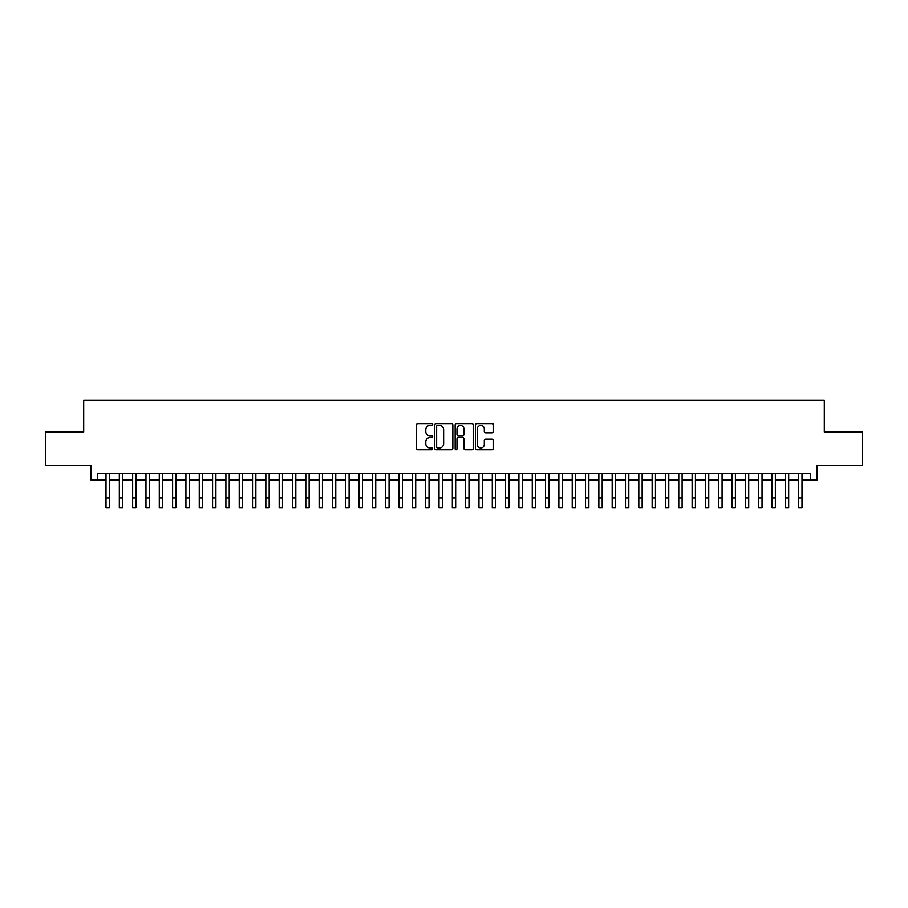 <?xml version="1.0" encoding="UTF-8"?>
<svg xmlns="http://www.w3.org/2000/svg" width="908" height="908" viewBox="0 0 908 908"><rect width="100%" height="100%" fill="white"/><g stroke="black" fill="none" stroke-linecap="round" stroke-linejoin="round"><path stroke-width="1.36" d="M432.685 424.558A0.919 0.919 0 0 0 431.777 423.639L417.884 423.639A1.305 1.305 0 0 0 416.579 424.944L416.579 448.484A1.305 1.305 0 0 0 417.884 449.789L431.777 449.789A0.919 0.919 0 0 0 432.685 448.881A0.919 0.919 0 0 0 431.777 447.962L429.972 447.962A4.188 4.188 0 0 1 425.795 443.774L425.795 441.821A4.188 4.188 0 0 1 429.972 437.633L431.777 437.633A0.919 0.919 0 0 0 432.685 436.714A0.919 0.919 0 0 0 431.777 435.806L429.972 435.806A4.188 4.188 0 0 1 425.795 431.618L425.795 429.654A4.188 4.188 0 0 1 429.972 425.477L431.777 425.477A0.919 0.919 0 0 0 432.685 424.558M492.215 432.855A1.305 1.305 0 0 0 493.521 431.55L493.521 424.944A1.305 1.305 0 0 0 492.215 423.639L476.779 423.639A1.305 1.305 0 0 0 475.474 424.944L475.474 448.484A1.305 1.305 0 0 0 476.779 449.789L492.215 449.789A1.305 1.305 0 0 0 493.521 448.484L493.521 440.505A1.305 1.305 0 0 0 492.215 439.2L485.61 439.2A1.305 1.305 0 0 0 484.305 440.505L484.305 444.466A3.496 3.496 0 0 1 480.809 447.962A3.496 3.496 0 0 1 477.302 444.466L477.302 428.973A3.496 3.496 0 0 1 480.809 425.477A3.496 3.496 0 0 1 484.305 428.973L484.305 431.55A1.305 1.305 0 0 0 485.61 432.855L492.215 432.855M97.678 480.003L97.678 473.352L810.322 473.352L810.322 480.003L816.973 480.003L816.973 465.35L862.6 465.35L862.6 432.06L824.305 432.06L824.305 400.087L83.695 400.087L83.695 432.06L45.4 432.06L45.4 465.35L91.027 465.35L91.027 480.003L106.009 480.003M452.854 424.944A1.305 1.305 0 0 0 451.548 423.639L436.124 423.639A1.305 1.305 0 0 0 434.807 424.944L434.807 448.484A1.305 1.305 0 0 0 436.124 449.789L451.548 449.789A1.305 1.305 0 0 0 452.854 448.484L452.854 424.944M456.452 423.639L471.876 423.639A1.305 1.305 0 0 1 473.193 424.944L473.193 448.484A1.305 1.305 0 0 1 471.876 449.789L465.282 449.789A1.305 1.305 0 0 1 463.965 448.484L463.965 438.939A1.305 1.305 0 0 0 462.66 437.633L458.279 437.633A1.305 1.305 0 0 0 456.974 438.939L456.974 448.881A0.919 0.919 0 0 1 456.054 449.789A0.919 0.919 0 0 1 455.146 448.881L455.146 424.944A1.305 1.305 0 0 1 456.452 423.639M109.335 480.003L119.323 480.003M122.659 480.003L132.647 480.003M135.973 480.003L145.972 480.003M149.298 480.003L159.286 480.003M162.623 480.003L172.611 480.003M175.936 480.003L185.924 480.003M189.261 480.003L199.249 480.003M202.575 480.003L212.574 480.003M215.9 480.003L225.888 480.003M229.225 480.003L239.213 480.003M242.538 480.003L252.526 480.003M255.863 480.003L265.851 480.003M269.177 480.003L279.176 480.003M282.502 480.003L292.489 480.003M295.826 480.003L305.814 480.003M309.14 480.003L319.128 480.003M322.465 480.003L332.453 480.003M335.778 480.003L345.778 480.003M349.103 480.003L359.091 480.003M362.428 480.003L372.416 480.003M375.742 480.003L385.73 480.003M389.067 480.003L399.055 480.003M402.38 480.003L412.38 480.003M415.705 480.003L425.693 480.003M429.03 480.003L439.018 480.003M442.344 480.003L452.332 480.003M455.668 480.003L465.656 480.003M468.982 480.003L478.97 480.003M482.307 480.003L492.295 480.003M495.62 480.003L505.62 480.003M508.945 480.003L518.933 480.003M522.27 480.003L532.258 480.003M535.584 480.003L545.572 480.003M548.909 480.003L558.897 480.003M562.222 480.003L572.222 480.003M575.547 480.003L585.535 480.003M588.872 480.003L598.86 480.003M602.186 480.003L612.174 480.003M615.51 480.003L625.499 480.003M628.824 480.003L638.823 480.003M642.149 480.003L652.137 480.003M655.474 480.003L665.462 480.003M668.787 480.003L678.775 480.003M682.112 480.003L692.1 480.003M695.426 480.003L705.425 480.003M708.751 480.003L718.739 480.003M722.076 480.003L732.064 480.003M735.389 480.003L745.377 480.003M748.714 480.003L758.702 480.003M762.028 480.003L772.027 480.003M775.353 480.003L785.341 480.003M788.677 480.003L798.665 480.003M801.991 480.003L810.322 480.003M437.554 425.477A0.919 0.919 0 0 0 436.646 426.385L436.646 447.042A0.919 0.919 0 0 0 437.554 447.962L439.449 447.962A4.188 4.188 0 0 0 443.637 443.774L443.637 429.654A4.188 4.188 0 0 0 439.449 425.477L437.554 425.477M463.965 429.03A3.496 3.496 0 0 0 460.469 425.534A3.496 3.496 0 0 0 456.974 429.03L456.974 434.489A1.305 1.305 0 0 0 458.279 435.806L462.66 435.806A1.305 1.305 0 0 0 463.965 434.489L463.965 429.03M106.009 497.924L109.335 497.924L109.335 507.913L106.009 507.913L106.009 473.352M109.335 497.924L109.335 473.352M119.323 507.913L122.659 507.913L119.323 507.913L119.323 473.352M122.659 507.913L122.659 473.352M132.647 507.913L135.973 507.913L132.647 507.913L132.647 473.352M135.973 507.913L135.973 473.352M145.972 507.913L149.298 507.913L145.972 507.913L145.972 473.352M149.298 507.913L149.298 473.352M159.286 507.913L162.623 507.913L159.286 507.913L159.286 473.352M162.623 507.913L162.623 473.352M172.611 507.913L175.936 507.913L172.611 507.913L172.611 473.352M175.936 507.913L175.936 473.352M185.924 507.913L189.261 507.913L185.924 507.913L185.924 473.352M189.261 507.913L189.261 473.352M199.249 507.913L202.575 507.913L199.249 507.913L199.249 473.352M202.575 507.913L202.575 473.352M212.574 507.913L215.9 507.913L212.574 507.913L212.574 473.352M215.9 507.913L215.9 473.352M225.888 507.913L229.225 507.913L225.888 507.913L225.888 473.352M229.225 507.913L229.225 473.352M239.213 507.913L242.538 507.913L239.213 507.913L239.213 473.352M242.538 507.913L242.538 473.352M252.526 507.913L255.863 507.913L252.526 507.913L252.526 473.352M255.863 507.913L255.863 473.352M265.851 507.913L269.177 507.913L265.851 507.913L265.851 473.352M269.177 507.913L269.177 473.352M279.176 507.913L282.502 507.913L279.176 507.913L279.176 473.352M282.502 507.913L282.502 473.352M292.489 507.913L295.826 507.913L292.489 507.913L292.489 473.352M295.826 507.913L295.826 473.352M305.814 507.913L309.14 507.913L305.814 507.913L305.814 473.352M309.14 507.913L309.14 473.352M319.128 507.913L322.465 507.913L319.128 507.913L319.128 473.352M322.465 507.913L322.465 473.352M332.453 507.913L335.778 507.913L332.453 507.913L332.453 473.352M335.778 507.913L335.778 473.352M345.778 507.913L349.103 507.913L345.778 507.913L345.778 473.352M349.103 507.913L349.103 473.352M359.091 507.913L362.428 507.913L359.091 507.913L359.091 473.352M362.428 507.913L362.428 473.352M372.416 507.913L375.742 507.913L372.416 507.913L372.416 473.352M375.742 507.913L375.742 473.352M385.73 507.913L389.067 507.913L385.73 507.913L385.73 473.352M389.067 507.913L389.067 473.352M399.055 507.913L402.38 507.913L399.055 507.913L399.055 473.352M402.38 507.913L402.38 473.352M412.38 507.913L415.705 507.913L412.38 507.913L412.38 473.352M415.705 507.913L415.705 473.352M425.693 507.913L429.03 507.913L425.693 507.913L425.693 473.352M429.03 507.913L429.03 473.352M439.018 507.913L442.344 507.913L439.018 507.913L439.018 473.352M442.344 507.913L442.344 473.352M452.332 507.913L455.668 507.913L452.332 507.913L452.332 473.352M455.668 507.913L455.668 473.352M465.656 507.913L468.982 507.913L465.656 507.913L465.656 473.352M468.982 507.913L468.982 473.352M478.97 507.913L482.307 507.913L478.97 507.913L478.97 473.352M482.307 507.913L482.307 473.352M492.295 507.913L495.62 507.913L492.295 507.913L492.295 473.352M495.62 507.913L495.62 473.352M505.62 507.913L508.945 507.913L505.62 507.913L505.62 473.352M508.945 507.913L508.945 473.352M518.933 507.913L522.27 507.913L518.933 507.913L518.933 473.352M522.27 507.913L522.27 473.352M532.258 507.913L535.584 507.913L532.258 507.913L532.258 473.352M535.584 507.913L535.584 473.352M545.572 507.913L548.909 507.913L545.572 507.913L545.572 473.352M548.909 507.913L548.909 473.352M558.897 507.913L562.222 507.913L558.897 507.913L558.897 473.352M562.222 507.913L562.222 473.352M572.222 507.913L575.547 507.913L572.222 507.913L572.222 473.352M575.547 507.913L575.547 473.352M585.535 507.913L588.872 507.913L585.535 507.913L585.535 473.352M588.872 507.913L588.872 473.352M598.86 507.913L602.186 507.913L598.86 507.913L598.86 473.352M602.186 507.913L602.186 473.352M612.174 507.913L615.51 507.913L612.174 507.913L612.174 473.352M615.51 507.913L615.51 473.352M625.499 507.913L628.824 507.913L625.499 507.913L625.499 473.352M628.824 507.913L628.824 473.352M638.823 507.913L642.149 507.913L638.823 507.913L638.823 473.352M642.149 507.913L642.149 473.352M652.137 507.913L655.474 507.913L652.137 507.913L652.137 473.352M655.474 507.913L655.474 473.352M665.462 507.913L668.787 507.913L665.462 507.913L665.462 473.352M668.787 507.913L668.787 473.352M678.775 507.913L682.112 507.913L678.775 507.913L678.775 473.352M682.112 507.913L682.112 473.352M692.1 507.913L695.426 507.913L692.1 507.913L692.1 473.352M695.426 507.913L695.426 473.352M705.425 507.913L708.751 507.913L705.425 507.913L705.425 473.352M708.751 507.913L708.751 473.352M718.739 507.913L722.076 507.913L718.739 507.913L718.739 473.352M722.076 507.913L722.076 473.352M732.064 507.913L735.389 507.913L732.064 507.913L732.064 473.352M735.389 507.913L735.389 473.352M745.377 507.913L748.714 507.913L745.377 507.913L745.377 473.352M748.714 507.913L748.714 473.352M758.702 507.913L762.028 507.913L758.702 507.913L758.702 473.352M762.028 507.913L762.028 473.352M772.027 507.913L775.353 507.913L772.027 507.913L772.027 473.352M775.353 507.913L775.353 473.352M785.341 507.913L788.677 507.913L785.341 507.913L785.341 473.352M788.677 507.913L788.677 473.352M798.665 507.913L801.991 507.913L798.665 507.913L798.665 473.352M801.991 507.913L801.991 473.352M119.323 497.924L122.659 497.924M132.647 497.924L135.973 497.924M145.972 497.924L149.298 497.924M159.286 497.924L162.623 497.924M172.611 497.924L175.936 497.924M185.924 497.924L189.261 497.924M199.249 497.924L202.575 497.924M212.574 497.924L215.9 497.924M225.888 497.924L229.225 497.924M239.213 497.924L242.538 497.924M252.526 497.924L255.863 497.924M265.851 497.924L269.177 497.924M279.176 497.924L282.502 497.924M292.489 497.924L295.826 497.924M305.814 497.924L309.14 497.924M319.128 497.924L322.465 497.924M332.453 497.924L335.778 497.924M345.778 497.924L349.103 497.924M359.091 497.924L362.428 497.924M372.416 497.924L375.742 497.924M385.73 497.924L389.067 497.924M399.055 497.924L402.38 497.924M412.38 497.924L415.705 497.924M425.693 497.924L429.03 497.924M439.018 497.924L442.344 497.924M452.332 497.924L455.668 497.924M465.656 497.924L468.982 497.924M478.97 497.924L482.307 497.924M492.295 497.924L495.62 497.924M505.62 497.924L508.945 497.924M518.933 497.924L522.27 497.924M532.258 497.924L535.584 497.924M545.572 497.924L548.909 497.924M558.897 497.924L562.222 497.924M572.222 497.924L575.547 497.924M585.535 497.924L588.872 497.924M598.86 497.924L602.186 497.924M612.174 497.924L615.51 497.924M625.499 497.924L628.824 497.924M638.823 497.924L642.149 497.924M652.137 497.924L655.474 497.924M665.462 497.924L668.787 497.924M678.775 497.924L682.112 497.924M692.1 497.924L695.426 497.924M705.425 497.924L708.751 497.924M718.739 497.924L722.076 497.924M732.064 497.924L735.389 497.924M745.377 497.924L748.714 497.924M758.702 497.924L762.028 497.924M772.027 497.924L775.353 497.924M785.341 497.924L788.677 497.924M798.665 497.924L801.991 497.924"/></g></svg>
